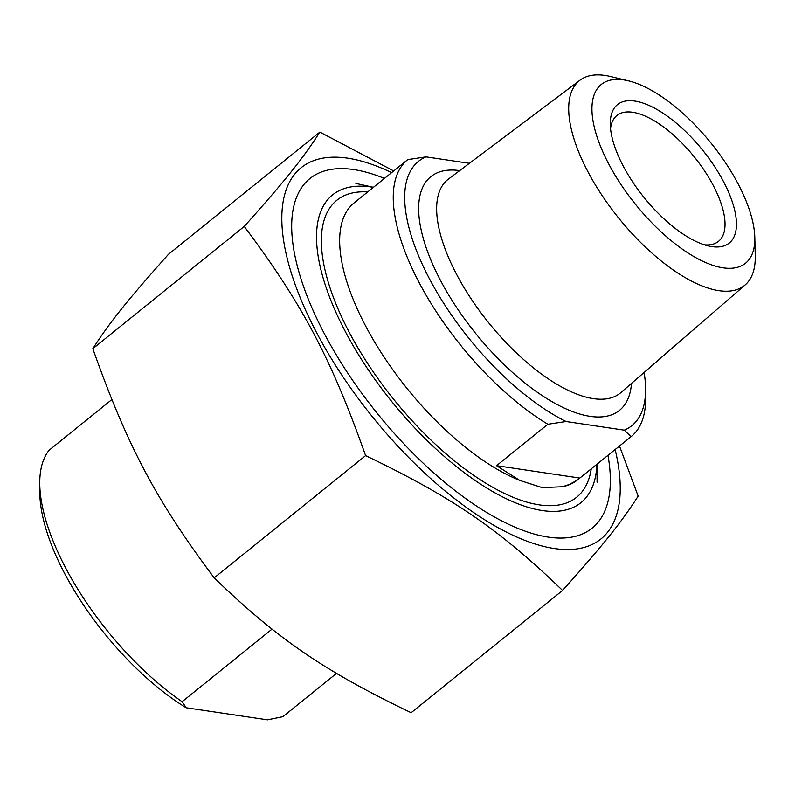 <?xml version="1.0" encoding="UTF-8"?>
<svg xmlns="http://www.w3.org/2000/svg" width="795" height="795" viewBox="0 0 795 795"><rect width="100%" height="100%" fill="white"/><g stroke="black" fill="none" stroke-linecap="round" stroke-linejoin="round"><path stroke-width="1.19" d="M384.422 178.438A224.647 95.102 51.1 0 0 291.685 226.724A224.647 95.102 51.1 0 0 377.029 413.092A224.647 95.102 51.1 0 0 541.216 535.81A224.647 95.102 51.1 0 0 607.966 455.336M391.607 172.644A238.589 100.995 51.1 0 0 303.153 304.674A238.589 100.995 51.1 0 0 554.363 548.53A238.589 100.995 51.1 0 0 615.141 449.533M619.494 446.025L638.166 496.12C621.183 522.563 603.405 544.754 562.562 590.456C499.18 529.261 452.842 497.541 365.601 455.615C331.127 358.346 302.587 304.435 244.254 226.426C285.097 180.723 302.885 158.533 319.868 132.089L393.694 170.955M319.868 132.089L168.441 254.34C127.598 300.043 109.809 322.233 92.826 348.677C127.299 445.945 155.85 499.856 214.183 577.866C277.564 639.051 323.893 670.771 411.134 712.708L562.562 590.456M365.601 455.615L214.183 577.866M244.254 226.426L92.826 348.677M496.547 465.681L519.801 480.418L542.15 487.613L562.472 486.759L569.051 484.543L575.212 481.323L579.823 478.053L496.547 465.681L547.864 424.252L566.11 421.519L624.284 430.165L631.131 436.624L579.823 478.053M469.398 163.323L425.991 156.873L407.746 159.616A177.931 75.326 51.1 0 0 407.666 159.676A177.931 75.326 51.1 0 0 419.541 283.368A177.931 75.326 51.1 0 0 547.864 424.252M407.597 159.735L356.428 201.036M644.109 372.458A169.842 71.898 -128.9 0 1 645.61 389.252A169.842 71.898 -128.9 0 1 624.284 430.165M566.11 421.519A169.842 71.898 -128.9 0 1 429.737 279.343A169.842 71.898 -128.9 0 1 425.991 156.873M631.131 436.624A177.931 75.326 51.1 0 0 631.21 436.564A177.931 75.326 51.1 0 0 645.639 398.414L645.61 389.252M628.408 80.832L610.481 76.519A131.533 55.68 51.1 0 0 580.002 80.206A131.533 55.68 51.1 0 0 588.101 172.068A131.533 55.68 51.1 0 0 745.223 284.868A131.533 55.68 51.1 0 0 755.25 255.841L754.813 237.407A114.848 48.614 -128.9 0 1 635.543 204.385A114.848 48.614 -128.9 0 1 628.408 80.832A114.848 48.614 -128.9 0 1 737.879 183.426A114.848 48.614 -128.9 0 1 754.813 237.407M596.906 464.26A197.746 83.713 -128.9 0 1 391.587 401.336A197.746 83.713 -128.9 0 1 373.372 187.362M723.341 181.27A88.97 37.663 51.1 0 0 652.924 107.305A88.97 37.663 51.1 0 0 610.272 123.692A88.97 37.663 51.1 0 0 644.069 197.498A88.97 37.663 51.1 0 0 709.09 246.102A88.97 37.663 51.1 0 0 723.341 181.27M610.54 128.581A80.881 34.235 -128.9 0 1 616.87 115.513A80.881 34.235 -128.9 0 1 713.105 185.195A80.881 34.235 -128.9 0 1 718.481 241.382A80.881 34.235 -128.9 0 1 704.37 244.81M336.533 673.375L282.891 716.683L267.438 719.843L186.179 707.769L182.125 701.717L272.039 629.123M111.837 399.587L49.012 450.308A177.931 75.326 -128.9 0 0 39.75 483.201A177.931 75.326 -128.9 0 0 182.125 701.717M39.75 483.201L39.79 492.363A169.842 71.898 51.1 0 0 186.179 707.769M367.707 191.933A190.87 80.802 51.1 0 0 352.066 337.557A190.87 80.802 51.1 0 0 539.398 504.885A190.87 80.802 51.1 0 0 591.251 468.831M631.21 436.564L577.617 479.832A177.931 75.326 -128.9 0 1 562.472 486.759M519.801 480.418A177.931 75.326 -128.9 0 1 374.783 342.297A177.931 75.326 -128.9 0 1 354.073 202.944L407.666 159.676M459.699 170.617A150.175 63.57 51.1 0 0 440.947 281.271A150.175 63.57 51.1 0 0 590.178 416.361A150.175 63.57 51.1 0 0 631.478 383.399M745.223 284.868L620.835 392.621A137.237 58.095 -128.9 0 1 593.418 398.643A137.237 58.095 -128.9 0 1 456.887 274.931A137.237 58.095 -128.9 0 1 448.44 179.074L580.002 80.206M373.451 187.292L355.852 183.426M596.995 464.191L597.065 482.207"/></g></svg>
